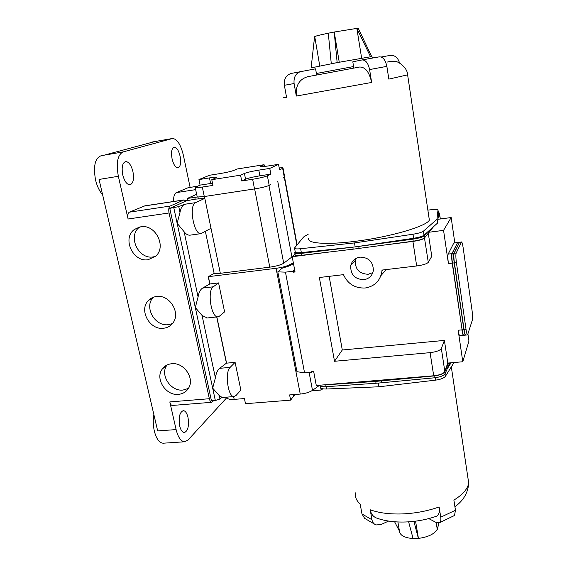 <?xml version="1.0" encoding="UTF-8"?>
<svg xmlns="http://www.w3.org/2000/svg" width="567" height="567" viewBox="0 0 567 567"><rect width="100%" height="100%" fill="white"/><g stroke="black" fill="none" stroke-linecap="round" stroke-linejoin="round"><path stroke-width="0.85" d="M355.367 492.858C354.864 496.961 356.473 500.711 360.194 504.098L361.973 513.936L364.631 518.337L375.645 524.78M435.775 516.48L436.767 516.133C439 514.801 439.786 511.746 439.134 506.962C427.582 511.037 415.349 513.355 402.45 513.922C389.628 514.34 378.869 512.951 370.18 509.768L371.959 519.755L361.973 513.936M353.581 66.552L316.393 73.497M371.668 56.58L337.195 62.611L311.127 67.87M309.008 237.885C305.259 243.328 325.664 245.213 356.189 241.195C390.465 236.928 426.653 226.247 429.361 220.116L428.928 217.267M407.623 74.851L388.842 79.118L386.864 66.353L369.599 69.571C368.174 63.065 365.651 59.854 362.029 59.946L379.245 56.856C382.923 56.728 385.461 59.896 386.864 66.353M371.647 82.456L296.321 96.05C295.442 85.674 299.241 79.224 307.704 76.694L359.584 67.026C365.318 66.913 369.344 72.059 371.647 82.456L369.599 69.571M360.024 257.127C355.162 257.978 352.072 260.742 350.775 265.42C350.314 274.471 354.673 279.233 363.851 279.715C369.174 278.78 372.349 275.675 373.369 270.395C373.157 261.798 368.706 257.375 360.024 257.127M356.012 258.432L355.396 260.296C354.942 269.162 359.202 273.826 368.189 274.279L372.845 272.599M329.158 276.349L342.291 349.995L334.516 361.278L319.356 277.511L343.453 274.655C347.805 283.989 355.07 288.44 365.254 287.993C374.808 286.314 380.372 280.686 381.938 271.118L382.009 270.076L416.674 265.966C422.954 265.08 426.831 263.868 428.283 262.344L431.763 256.327L428.276 233.179M187.982 417.355C186.926 413.088 185.374 410.848 183.332 410.628C179.661 412.138 178.442 417.234 179.682 425.909C180.753 430.147 182.29 432.373 184.303 432.586C187.989 431.033 189.215 425.952 187.982 417.355M180.108 156.23C178.69 150.482 176.741 147.448 174.26 147.144C171.681 148.143 170.943 152.048 172.07 158.845C173.509 164.593 175.444 167.605 177.889 167.882C180.476 166.861 181.22 162.977 180.108 156.23M132.919 171.56C131.246 165.188 128.858 161.843 125.754 161.531C122.429 162.708 121.423 167.152 122.741 174.863C124.449 181.227 126.831 184.551 129.871 184.828C133.217 183.63 134.23 179.207 132.919 171.56M134.507 229.394L140.772 226.786C155.436 223.859 166.946 246.808 155.642 256.199L148.178 259.7C132.926 262.556 121.785 238.105 134.507 229.394L139.766 226.97C127.192 235.588 138.185 259.736 153.267 256.901L155.351 256.461M167.059 364.985L167.024 365.035C159.589 374.617 170.596 391.705 183.049 390.053L188.379 388.445M178.506 394.356C165.918 396.007 154.77 378.721 162.268 369.053C164.508 365.956 167.626 364.184 171.61 363.738C183.793 361.994 195.055 378.359 188.52 388.211C186.26 391.847 182.921 393.895 178.506 394.356M153.466 297.207L153.331 297.349C143.685 306.782 154.841 326.84 168.427 324.664L172.361 323.629M163.615 328.243C149.886 330.426 138.575 310.142 148.32 300.609C150.496 298.299 153.21 296.924 156.471 296.506C169.71 294.238 181.227 313.345 172.673 323.24C170.376 326.124 167.357 327.79 163.615 328.243M102.606 194.729C99.459 191.242 97.106 186.33 95.554 180.015C93.108 165.954 95.065 157.832 101.415 155.642L104.13 155.174M163.643 443.181L163.098 443.217C159.277 442.855 156.357 438.837 154.352 431.147C153.104 425.541 152.934 419.998 153.855 414.52M227.069 397.375L188.031 440.027L184.566 441.778C180.901 441.402 178.081 437.341 176.117 429.595L169.809 401.932C170.376 404.165 171.206 405.341 172.29 405.455L172.446 405.44M444.358 372.243L443.536 373.015C441.289 374.503 438.022 375.467 433.727 375.893L316.287 385.496L433.67 375.772C438.057 375.34 441.395 374.355 443.685 372.831L444.833 371.505L447.788 362.873L444.408 340.413L441.346 348.514C439.999 350.512 436.25 351.894 430.091 352.646L334.516 361.278M319.441 385.39L312.495 390.351C309.483 392.307 305.4 393.548 300.241 394.072L289.609 394.923L290.63 400.146L245.49 403.697L244.42 398.558L234.192 399.381C229.415 399.65 227.048 398.941 227.091 397.261L227.055 397.113M320.716 387.92L321.113 390.046L322.829 388.799M331.284 63.731L328.293 33.198C318.626 35.239 314.118 36.43 314.77 36.77L319.767 65.963M339.257 62.228L334.239 32.021L356.856 28.393L361.633 58.146M308.32 234.114L303.558 237.013L294.521 248.006C294.273 248.892 296.314 249.133 300.63 248.729L354.495 242.917L355.169 246.9L301.509 253.357C296.775 253.853 294.521 253.612 294.734 252.648L295.194 252.159C295.613 252.811 297.661 252.967 301.346 252.606L355.148 246.907L413.627 238.268C418.914 237.417 422.372 236.396 424.003 235.213L437.511 223.107L438.504 213.61M355.169 246.9L412.904 239.154C418.893 238.246 422.656 237.134 424.194 235.822L426.618 232.874M438.341 215.389L439.489 213.107L438.326 212.412M294.826 253.151L295.095 254.576C294.826 255.426 296.584 255.717 300.375 255.455L353.149 249.175L413.215 241.181C419.197 240.273 422.961 239.161 424.499 237.835L433.592 226.616M295.038 254.264L292.402 256.461L300.375 255.455M454.798 242.775L451.169 217.544L443.557 230.365L429.042 232.236M451.169 217.544L437.922 219.301M352.157 263.889L351.909 262.478M463.586 335.281L463.459 335.324C462.941 335.047 462.424 333.226 461.907 329.874L458.171 330.235C458.689 333.602 459.22 335.416 459.745 335.671L459.816 335.664M458.171 330.235L462.785 361.76L468.944 341.107L467.959 334.275M294.812 270.721L293.16 272.195L292.976 271.239L285.463 272.153L304.564 372.866L296.952 371.69L277.816 271.855L282.118 268.219L289.064 266.001L293.522 263.839M294.634 269.764L292.976 271.239M293.352 262.911L288.887 265.065C285.662 266.504 281.402 267.589 276.094 268.311L208.245 276.689L209.776 283.975L202.617 288.079C200.342 289.503 198.826 292.459 198.081 296.931L195.303 307.541L202.043 315.422L207.231 317.974M235.099 362.356L230.145 367.366C224.582 372.037 227.969 397.396 234.022 396.546L236.042 395.504L240.869 390.11L235.099 362.356L226.431 363.163L219.67 368.33C217.515 370.095 216.091 373.249 215.396 377.799L212.675 388.161L219.188 395.511L221.973 397.339L219.939 399.019L215.34 400.529L211.463 400.841L169.774 208.358L186.713 200.739L183.715 200.031L170.135 206.062C168.789 207.047 168.427 209.351 169.051 212.972L209.358 398.714C209.91 400.982 210.683 402.18 211.682 402.301L213.667 400.663M212.512 183.212L200.101 185.125L195.14 187.33C194.842 187.904 197.238 187.812 202.32 187.06L212.958 185.416L211.789 179.689L240.571 175.175L241.705 180.965L252.634 179.271C259.651 178.116 264.562 176.961 267.383 175.805L270.849 174.119L269.772 168.406L278.532 164.324L279.566 169.866L283.032 168.115C283.351 167.712 282.075 167.655 279.205 167.952M195.197 187.592L197.266 197.025L204.283 196.536L254.505 188.931C261.5 187.783 266.405 186.607 269.197 185.395L270.792 184.558M282.99 178.173L284.662 176.925M197.266 197.025L187.316 198.429L196.6 194.311M204.432 196.515L204.815 198.358L195.154 199.173L186.713 200.739M195.622 202.639C188.57 204.978 193.765 234.958 200.952 233.647L211.009 228.317L204.815 198.358L195.622 202.639L184.814 204.255L178.74 206.608L169.774 208.358M184.105 199.896L144.961 205.821L129.347 212.171C127.88 213.171 127.462 215.446 128.099 219.011L118.354 176.287C115.987 162.935 117.567 154.812 123.096 151.928L172.623 138.468C177.209 139.064 180.781 144.628 183.354 155.174L190.122 187.379M176.117 429.595L157.676 430.906L99.041 179.441L118.354 176.287M123.096 151.928L104.059 155.195L154.89 141.544L172.106 138.561M197.479 186.231L188.131 187.705L176.344 192.61C174.416 193.652 173.474 196.614 173.523 201.498M150.496 142.728L152.325 141.991L172.155 138.546M184.814 204.255C182.397 205.311 180.788 208.039 179.987 212.434L177.145 223.306L184.126 231.761C185.926 234.121 187.84 235.262 189.853 235.192L190.413 235.114M187.316 198.429L187.712 200.293M216.707 316.939L226.431 363.163M205.389 231.464L214.142 273.414L208.245 276.689M217.813 316.811C211.193 317.874 207.005 290.41 213.263 286.803L218.578 282.912L224.596 311.864L219.415 316.173L217.813 316.811L206.714 318.03M218.578 282.912L209.776 283.975M292.196 256.752L283.698 263.23C280.991 264.902 276.349 266.207 269.779 267.156L220.322 273.301L214.142 273.414M295.01 254.129L293.415 255.618M316.287 385.496L313.608 371.151L311.758 371.314L311.928 372.221L304.564 372.866M312.658 371.236L311.928 372.221M285.463 272.153L277.816 271.855M425.441 236.68L424.584 237.963C423.102 239.352 419.197 240.507 412.875 241.429L384.128 245.072M328.98 252.06L292.189 256.723L295.046 271.969L293.16 272.195M277.731 181.185L291.927 257.007M264.428 166.492L264.087 164.706L237.183 168.987L233.632 170.483C230.826 171.503 226.226 172.552 219.84 173.622L209.584 175.253L198.953 179.569L200.101 185.125M211.789 179.689L216.615 177.57C216.885 177.039 214.51 177.152 209.478 177.91L198.953 179.569M269.772 168.406L258.8 170.135C252.102 171.255 247.311 172.361 244.434 173.452L240.571 175.175M264.087 164.706L260.345 166.429C260.09 166.946 262.592 166.811 267.858 166.011L278.532 164.324M270.849 174.119L259.892 175.82C253.194 176.925 248.417 178.045 245.554 179.179L241.705 180.965M311.807 390.805L321.113 390.046M290.63 400.146L293.642 396.049L295.556 394.448M462.785 361.76L447.724 363.064M462.098 329.803L452.211 263.152C451.58 258.318 451.502 255.129 451.97 253.577L457.661 242.449M443.557 230.365L448.419 263.598C447.788 258.779 447.71 255.589 448.192 254.037L453.791 243.045L457.534 242.428M380.981 275.534L386.205 269.58M342.291 349.995L444.408 340.413M463.53 335.232L459.745 335.671M439.73 214.751L439.312 215.786M438.015 218.415L439.751 214.907L439.489 213.107M465.55 335.09L465.415 335.132C464.905 334.849 464.394 333.035 463.884 329.682L454.217 262.911C453.586 258.077 453.501 254.888 453.954 253.336L459.553 242.215M459.426 242.194L457.576 242.57L452.168 253.555C451.701 255.107 451.786 258.297 452.416 263.123L462.105 329.852C462.629 333.226 463.14 335.047 463.657 335.303L463.721 335.295M461.51 241.939L459.468 242.336L454.153 253.314C453.699 254.867 453.784 258.056 454.415 262.89L464.082 329.661C464.6 333.042 465.11 334.856 465.613 335.118L465.684 335.111M472.417 319.838C472.758 318.108 472.644 315.046 472.07 310.652L463.161 247.822C462.615 244.207 462.084 242.244 461.566 241.925L456.151 253.073C455.705 254.626 455.79 257.815 456.421 262.649L466.053 329.47C466.57 332.85 467.08 334.672 467.577 334.927L472.417 319.838M354.495 242.917L412.996 234.228C418.297 233.37 421.763 232.364 423.393 231.194L436.951 219.294L437.993 210.123C437.745 209.407 435.399 209.287 430.948 209.762L427.865 210.13M436.951 219.294L437.511 223.107M296.321 96.05L294.089 83.526L284.372 85.298C283.805 78.926 286.144 74.964 291.388 73.405L315.585 68.82L316.655 75.014M283.521 97.708L286.597 97.581L284.372 85.298M399.544 62.994C397.991 57.756 394.986 55.205 390.528 55.332L381.173 57.012M301.219 71.407C295.91 72.973 293.529 77.013 294.089 83.526M353.836 68.09L352.809 61.81L362.029 59.946M328.293 33.198L334.239 32.021M370.506 56.657L356.856 28.393M357.061 28.35L358.301 28.378L371.661 56.509M370.648 56.629L371.803 56.487M331.248 63.738L337.159 62.618L334.19 32.021M311.134 67.771L314.572 36.812M324.324 384.95L375.73 381.4L434.06 375.928C439.857 375.205 443.437 373.83 444.812 371.81L448.674 362.979M371.959 519.755C372.512 522.413 373.88 524.142 376.07 524.943L381.052 524.532L388.608 521.066M370.18 509.768C371.073 514.099 373.32 516.906 376.906 518.174C385.206 521.08 394.781 522.349 405.632 521.98C416.426 521.569 426.802 519.62 436.767 516.133M467.655 476.032L468.711 483.105C467.655 488.981 462.715 494.644 453.891 500.101L455.457 510.25L440.757 517.182C441.161 520.109 440.679 521.994 439.312 522.838L436.271 522.561L428.772 518.592M453.586 516.048L454.514 515.46L455.457 510.25M439.134 506.962L440.757 517.182M319.419 385.354C320.235 386.446 322.474 386.9 326.117 386.701L378.317 383.086L434.357 377.813C440.148 377.09 443.727 375.708 445.095 373.681L449.787 362.887M447.15 368.961L451.063 362.774M320.206 386.028L320.355 386.822C320.242 388.36 322.297 389.09 326.521 389.012L378.969 386.779L378.359 383.079M378.969 386.779L435.541 380.145C440.651 379.422 443.933 378.154 445.4 376.339L454.047 362.519M415.568 521.158L418.432 538.395C427.972 537.126 434.251 534.121 437.27 529.387L436.165 522.512M397.885 521.959L399.374 530.655C399.643 535.213 404.207 537.842 413.074 538.551M408.623 521.831L413.102 538.65L418.432 538.395M413.91 521.356L418.403 538.487M394.604 521.76L399.196 530.655M438.582 523.079L437.455 529.38L438.773 523.043M309.121 372.469L312.495 390.351M276.094 268.311L300.241 394.072M288.887 265.065L289.064 266.001M234.192 399.381L233.597 396.581M202.32 187.06L204.283 196.536M252.634 179.271L254.505 188.931M267.383 175.805L269.197 185.395M282.649 168.356L284.336 177.464M230.145 367.366L219.67 368.33M169.809 401.932L209.358 398.714M128.099 219.011L169.051 212.972M129.347 212.171L170.135 206.062M144.138 206.019L183.715 200.031M176.344 192.61L195.622 189.64M188.131 187.705L197.401 186.267M173.8 207.756L215.34 400.529M202.043 315.422L215.396 377.799M184.126 231.761L198.081 296.931M178.74 206.608L179.987 212.434M219.188 395.511L219.939 399.019M213.263 286.803L202.617 288.079M216.849 316.918L226.573 363.149M208.387 276.675L209.918 283.961M430.091 352.646L433.727 375.893M416.674 265.966L412.875 241.223M194.764 197.302L195.154 199.173M197.982 197.118L198.351 198.904M211.009 228.317L220.322 273.301M254.633 188.91L269.779 267.156M268.956 185.508L283.698 263.23M284.322 177.471L296.867 245.135M260.905 166.733L260.799 166.166M259.892 175.82L258.8 170.135M245.554 179.179L244.434 173.452M210.619 183.488L209.478 177.91M293.366 394.625L293.642 396.049M452.409 263.088L448.419 263.598M457.519 242.69L453.791 243.045M452.112 253.683L448.192 254.037M441.346 348.514L444.833 371.505M428.283 262.344L424.47 237.878M439.758 215.12L440.325 218.982L439.666 215.077M424.194 235.822L424.499 237.835M412.904 239.154L413.215 241.181M301.509 253.357L301.871 255.299M352.816 247.191L353.149 249.175M358.748 246.439L359.081 248.424M459.412 242.456L457.576 242.57M454.103 253.449L452.168 253.555M454.408 262.847L452.416 263.123M464.075 329.611L462.105 329.852M461.368 242.102L459.468 242.336M456.151 253.073L454.153 253.314M456.421 262.649L454.415 262.89M466.053 329.47L464.082 329.661M437.993 210.123L438.525 213.738M300.63 248.729L301.346 252.606M412.996 234.228L413.627 238.268M423.393 231.194L424.003 235.213M445.095 373.681L444.812 371.81M434.357 377.813L434.06 375.928M326.117 386.701L325.784 384.887M376.049 383.249L375.73 381.4M381.811 382.782L381.499 380.925M326.521 389.012L326.096 386.701M435.541 380.145L435.165 377.728M445.4 376.339L445.024 373.837M371.591 56.516L373.455 57.884M386.97 62.157C389.692 61.364 392.499 61.144 395.39 61.505C396.333 60.704 407.482 66.495 407.659 75.106L429.361 220.116M355.396 260.296L350.775 265.42M125.385 161.595L125.754 161.531M162.268 369.053L167.024 365.035M148.32 300.609L153.331 297.349M163.098 443.217L184.566 441.778M283.032 168.115L284.712 177.202M234.022 396.546L221.718 397.545M172.29 405.455L211.682 402.301M200.952 233.647L189.853 235.192M284.606 177.301L297.115 244.838M382.789 269.984L381.938 271.118M465.422 335.132L463.657 335.303M467.577 334.927L465.613 335.118M294.613 248.488L295.237 251.847M439.312 522.838L454.514 515.46M454.918 506.749C463.452 500.604 468.051 492.723 468.711 483.105L451.318 366.877"/></g></svg>
